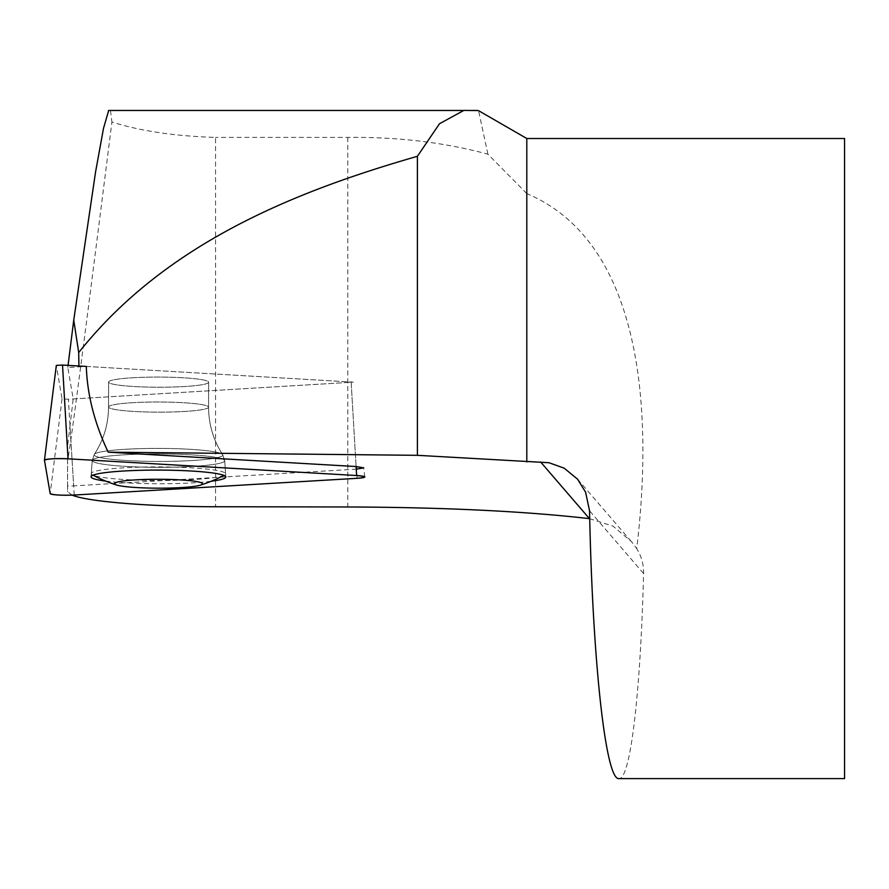 <?xml version="1.0" encoding="UTF-8"?>
<svg xmlns="http://www.w3.org/2000/svg" width="889" height="889" viewBox="0 0 889 889"><rect width="100%" height="100%" fill="white"/><g stroke="black" fill="none" stroke-linecap="round" stroke-linejoin="round"><path stroke-width="0.67" stroke-dasharray="4.45 3.33" d="M356.545 469.136L73.676 485.872L69.998 425.853L67.575 446.045L67.575 459.669C68.164 464.225 84.433 340.376 111.925 122.015C140.529 131.061 175.077 136.195 215.571 137.406L215.571 506.741M72.176 495.14L67.575 491.65L67.575 486.061L73.676 485.872M73.198 398.95L353.277 382.148L86.311 366.435L67.808 367.501L73.198 398.95L69.998 425.853M68.075 365.379L67.808 367.501M110.458 110.603L111.925 122.015M844.55 778.597L844.55 138.517M526.799 138.517L526.799 193.591C641.48 241.997 653.637 408.018 636.713 548.602C641.514 556.425 643.803 564.726 643.58 573.483C640.491 694.698 630.279 779.875 618.988 778.597M589.44 518.631L612.977 526.121L631.546 541.679L636.713 548.602M526.799 193.591L487.894 154.186C444.656 142.462 397.95 136.862 347.81 137.406L215.571 137.406M67.575 459.669L67.575 491.65M67.575 486.061L67.575 446.045M487.894 154.186L478.571 110.747L477.826 110.558M132.85 377.758A50.006 5.067 0.1 0 1 183.234 377.781A50.006 5.067 0.1 0 1 208.615 382.237A50.006 5.067 0.1 0 1 158.598 387.215A50.006 5.067 0.1 0 1 108.602 382.059A50.006 5.067 0.1 0 1 132.85 377.758A50.006 5.067 -179.9 0 0 108.602 382.059A50.006 5.067 -179.9 0 0 158.598 387.215A50.006 5.067 -179.9 0 0 208.615 382.237A50.006 5.067 -179.9 0 0 183.234 377.781A50.006 5.067 -179.9 0 0 132.85 377.758M193.024 479.604A67.153 6.801 0.1 0 1 92.467 474.859A67.153 6.801 0.1 0 1 91.289 473.548A67.153 6.801 0.1 0 1 158.442 466.903A67.153 6.801 0.1 0 1 225.595 473.781A67.153 6.801 0.1 0 1 224.417 475.093A67.153 6.801 0.1 0 1 193.024 479.604M86.311 366.435L353.277 382.148L68.375 399.239L62.041 398.872L56.318 365.423M105.624 481.071A67.375 6.823 -179.9 0 0 193.135 482.838A67.375 6.823 -179.9 0 0 211.238 481.249M643.58 573.483L589.54 510.764M347.81 137.406L347.81 506.974M356.389 466.558L357.111 478.315M192.58 466.436A66.231 6.712 -179.9 0 0 224.695 460.691A66.231 6.712 -179.9 0 0 158.475 453.901A66.231 6.712 -179.9 0 0 92.234 460.458A66.231 6.712 -179.9 0 0 125.638 466.392A66.231 6.712 -179.9 0 0 192.58 466.436A66.231 6.712 0.1 0 1 125.638 466.392A66.231 6.712 0.1 0 1 92.234 460.458A66.231 6.712 0.1 0 1 158.475 453.901A66.231 6.712 0.1 0 1 224.695 460.691A66.231 6.712 0.1 0 1 192.58 466.436M351.133 381.781L356.1 466.547L351.133 381.781M191.591 460.569A64.308 6.512 0.1 0 1 124.96 460.424A64.308 6.512 0.1 0 1 94.312 454.379A64.308 6.512 0.1 0 1 158.486 448.412A64.308 6.512 0.1 0 1 222.65 454.601A64.308 6.512 0.1 0 1 191.591 460.569A64.308 6.512 -179.9 0 0 222.65 454.601A64.308 6.512 -179.9 0 0 158.486 448.412A64.308 6.512 -179.9 0 0 94.312 454.379A64.308 6.512 -179.9 0 0 124.96 460.424A64.308 6.512 -179.9 0 0 191.591 460.569M132.805 402.684A50.006 5.067 -179.9 0 0 108.558 406.984A50.006 5.067 -179.9 0 0 133.928 411.44A50.006 5.067 -179.9 0 0 184.312 411.463A50.006 5.067 -179.9 0 0 208.571 407.162A50.006 5.067 -179.9 0 0 183.19 402.706A50.006 5.067 -179.9 0 0 132.805 402.684A50.006 5.067 0.1 0 1 183.19 402.706A50.006 5.067 0.1 0 1 208.571 407.162A50.006 5.067 0.1 0 1 184.312 411.463A50.006 5.067 0.1 0 1 133.928 411.44A50.006 5.067 0.1 0 1 108.558 406.984A50.006 5.067 0.1 0 1 132.805 402.684M62.041 398.872L50.184 493.639M74.231 495.04L68.375 399.239M577.561 479.149L631.59 541.868M470.181 110.447L463.213 110.447M109.414 110.558L468.948 110.58L109.025 110.58M463.88 110.48L462.78 110.48M109.669 110.558L472.492 110.558M91.056 476.748L92.234 460.458L94.312 454.379C103.646 440.066 108.391 424.275 108.558 406.984L108.602 382.059L108.558 406.984C108.391 424.275 103.646 440.066 94.312 454.379L92.234 460.458L91.289 473.548M225.817 476.993L224.695 460.691L222.65 454.601C213.36 440.266 208.671 424.453 208.571 407.162L208.615 382.237L208.571 407.162C208.671 424.453 213.36 440.266 222.65 454.601L224.695 460.691L225.595 473.781M364.812 476.926L363.701 467.847M92.467 474.859A140.018 140.018 0 0 0 93.034 475.171M223.85 475.393A140.018 140.018 0 0 0 224.417 475.093"/><path stroke-width="1.33" d="M526.799 461.958L526.799 138.517L844.55 138.517L844.55 778.597L618.988 778.597C605.731 780.975 592.574 661.294 589.54 510.764L585.595 492.206L577.606 479.204L564.171 468.159L548.98 462.724L417.397 455.324L108.191 452.168L356.1 466.547L363.701 467.847L356.545 469.136L356.389 466.558M540.634 461.98L589.44 518.631C524.743 511.231 444.2 507.341 347.81 506.974L215.571 506.741C149.708 506.708 87.667 501.685 72.176 495.14M108.191 452.168C94.512 423.231 87.211 394.649 86.311 366.435L62.519 365.057L68.02 458.802A15.88 1.611 -179.9 0 0 44.45 460.146A15.88 1.611 -179.9 0 0 44.45 460.202L50.184 493.639A15.88 1.611 -179.9 0 0 74.231 495.04L357.111 478.315A15.88 1.611 -179.9 0 0 364.812 476.926A15.88 1.611 -179.9 0 0 356.633 475.526L68.02 458.802M417.397 455.324L417.397 156.297C292.992 192.08 165.065 243.853 78.71 352.566L78.91 365.901M78.71 352.566L73.743 320.096L68.075 365.379M73.743 320.096L95.579 171.866L103.535 128.216L108.514 111.081M477.826 110.558L463.891 110.403L439.51 123.715L417.397 156.297M135.761 479.86A44.006 4.456 -179.9 0 0 116.548 485.016A44.006 4.456 -179.9 0 0 181.089 487.583A44.006 4.456 -179.9 0 0 200.292 485.172A44.006 4.456 -179.9 0 0 185.801 480.282A44.006 4.456 -179.9 0 0 135.761 479.86M44.461 460.102L56.318 365.412L62.519 365.057M211.238 481.249A67.375 6.823 -179.9 0 0 225.817 476.993A67.375 6.823 -179.9 0 0 191.413 471.026A67.375 6.823 -179.9 0 0 123.738 471.003A67.375 6.823 -179.9 0 0 91.056 476.748A67.375 6.823 -179.9 0 0 105.624 481.071M74.231 495.04L357.111 478.315C367.079 477.382 366.924 476.46 356.633 475.526L68.02 458.802C54.951 458.38 47.095 458.846 44.45 460.202L50.184 493.639C53.284 494.995 61.308 495.462 74.231 495.04M356.633 475.526L356.1 466.547M477.826 110.447L470.181 110.447M463.213 110.447L110.458 110.447M463.88 110.48L108.514 110.48M526.799 138.517L478.604 110.692M93.034 475.171A140.018 140.018 0 0 0 116.548 485.016M200.292 485.172A140.018 140.018 0 0 0 223.85 475.393M56.318 365.412L44.45 460.146"/></g></svg>
